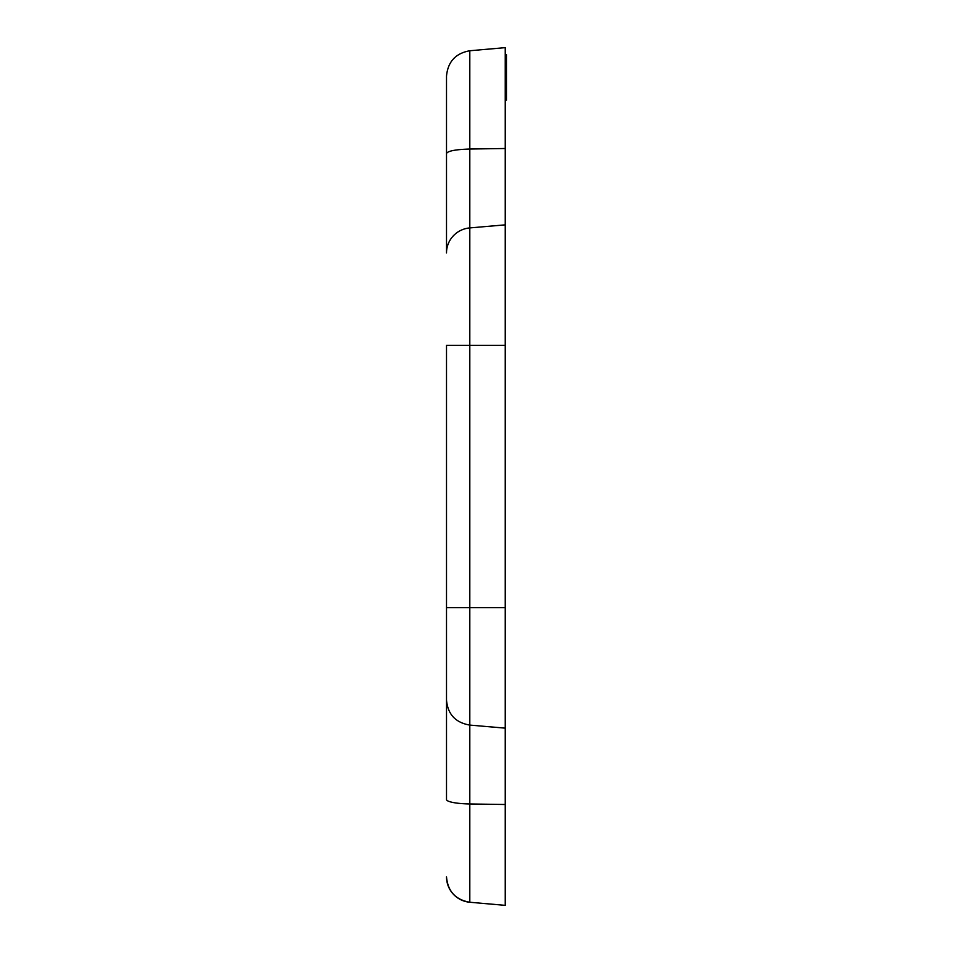<?xml version="1.0" encoding="UTF-8"?>
<svg xmlns="http://www.w3.org/2000/svg" width="953" height="953" viewBox="0 0 953 953"><rect width="100%" height="100%" fill="white"/><g stroke="black" fill="none" stroke-linecap="round" stroke-linejoin="round"><path stroke-width="1.43" d="M505.221 55.31L506.496 54.738L505.221 55.31L505.221 58.729L506.496 58.729L506.496 55.31M505.221 98.624L506.496 98.624L506.496 87.307L505.221 87.307L505.221 58.729M505.221 106.367L505.221 905.35L469.805 902.253A25.528 25.528 0 0 1 453.223 894.069M469.805 50.747L505.221 47.65L505.221 148.501L469.805 149.037L469.805 50.747C455.582 53.308 447.815 61.79 446.504 76.18L446.504 252.95A25.528 25.123 180 0 1 469.805 227.91L505.221 224.86M506.496 87.307L506.496 58.729M505.221 100.113L506.496 100.113L506.496 98.624M505.221 62.195L506.496 62.195M453.211 894.057A25.528 25.528 0 0 1 446.504 876.82C447.743 891.293 455.51 899.763 469.805 902.253L469.805 803.963A25.528 4.491 180 0 1 446.504 799.484L446.504 698.418M505.221 804.499L469.805 803.963L469.805 607.68L446.504 607.68L446.504 345.331L446.504 700.05C447.743 714.297 455.51 722.636 469.805 725.09L505.221 728.14M506.496 64.185L505.221 64.185M469.805 279.61L469.805 268.401L469.805 279.61M469.805 246.327L469.805 241.836L469.805 246.327M469.805 301.029L469.805 607.68L505.221 607.68M469.805 665.051L469.805 665.778M469.805 698.704L469.805 683.897L469.805 698.704M469.805 844.977L469.805 846.276M469.805 651.912L469.805 649.207M469.805 287.222L469.805 287.949M469.805 649.41L469.805 651.971M469.805 665.825L469.805 673.39M469.805 856.771L469.805 860.345M469.805 874.854L469.805 884.896M505.221 345.32L469.805 345.32L469.805 149.037C455.51 149.478 447.743 150.979 446.504 153.516M469.805 345.32L446.504 345.331"/></g></svg>
